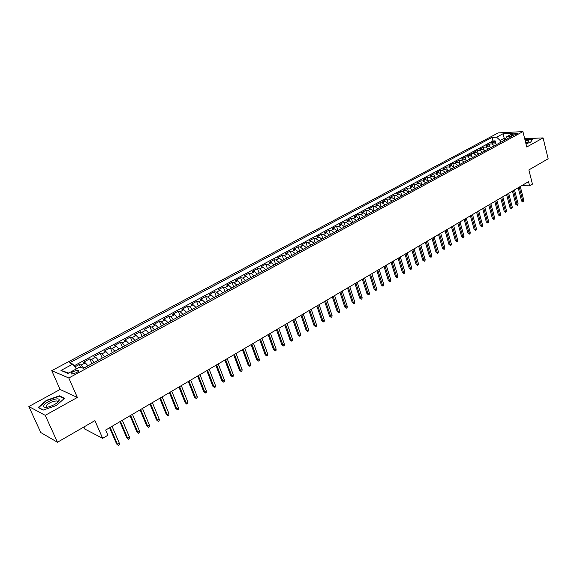 <?xml version="1.0" encoding="UTF-8"?>
<svg xmlns="http://www.w3.org/2000/svg" width="577" height="577" viewBox="0 0 577 577"><rect width="100%" height="100%" fill="white"/><g stroke="black" fill="none" stroke-linecap="round" stroke-linejoin="round"><path stroke-width="0.87" d="M76.424 372.713C78.623 371.393 79.2 370.535 78.14 370.124L73.351 371.451C71.137 372.764 70.56 373.629 71.62 374.04L76.424 372.713M83.896 426.98L84.805 429.043L102.648 438.347L107.913 435.231L105.663 430.053L528.539 181.647L529.592 185.816L532.434 184.135L528.878 169.926L548.15 158.79L543.08 137.903L524.688 138.711M28.85 406.54L40.772 432.534L57.455 442.256L45.244 415.346L77.354 397.452L68.807 377.993L51.735 370.665L60.08 389.468L28.85 406.54L45.244 415.346M68.807 377.993L522.921 131.614L498.203 132.898L51.735 370.665M496.855 144.423L494.013 142.649L491.618 142.75L495.138 140.853L495.758 143.255M494.496 145.7L491.654 143.918L489.26 144.019L489.916 146.5M489.26 144.019L485.711 145.923L488.099 145.837L490.94 147.618M484.976 150.857L482.134 149.054L479.747 149.133L483.331 147.207L484.009 149.782M478.946 154.117L476.104 152.299L473.717 152.371L477.345 150.424L478.052 153.1M472.859 157.413L470.01 155.581L467.637 155.646L471.294 153.677L472.036 156.454M466.714 160.745L463.865 158.891L461.492 158.949L465.185 156.966L465.971 159.851M460.504 164.106L457.655 162.238L455.289 162.288L459.018 160.283L459.84 163.284M454.229 167.503L451.38 165.621L449.021 165.657L452.786 163.63L453.652 166.767M447.896 170.929L445.04 169.032L442.689 169.061L446.497 167.013L447.406 170.294M441.499 174.398L438.643 172.48L436.299 172.501L440.143 170.431L441.102 173.865M435.029 177.896L432.18 175.963L429.836 175.971L433.724 173.886L434.741 177.492M428.502 181.43L425.646 179.483L423.316 179.483L427.232 177.37L428.322 181.171M421.902 185.001L419.046 183.039L416.724 183.024L420.683 180.897L421.845 184.914M415.238 188.614L412.382 186.631L410.067 186.609L414.07 184.452L415.274 188.592M408.502 192.256L405.645 190.259L403.337 190.222L407.384 188.052L408.603 192.206M401.7 195.942L398.844 193.922L396.536 193.879L400.626 191.679L401.866 195.855M394.819 199.664L391.971 197.63L389.67 197.572L393.802 195.351L395.05 199.541M387.874 203.429L385.018 201.373L382.731 201.308L386.9 199.065L388.17 203.27M380.849 207.23L377.993 205.152L375.714 205.08L379.933 202.808L381.217 207.035M373.752 211.074L370.896 208.975L368.631 208.888L372.886 206.595L374.192 210.836M366.575 214.961L363.726 212.841L361.462 212.74L365.768 210.425L367.095 214.68M359.327 218.885L356.478 216.75L354.22 216.635L358.577 214.298L359.918 218.568M351.999 222.852L349.143 220.695L346.907 220.573L351.306 218.207L352.662 222.498M344.584 226.869L341.735 224.691L339.507 224.547L343.957 222.159L345.327 226.465M337.098 230.923L334.249 228.723L332.027 228.571L336.521 226.155L337.92 230.475M329.525 235.027L326.676 232.805L324.469 232.639L329.013 230.194L330.426 234.536M321.865 239.166L319.023 236.923L316.823 236.75L321.418 234.276L322.853 238.633M314.126 243.364L311.277 241.099L309.092 240.905L313.744 238.409L315.193 242.78M306.293 247.605L303.452 245.312L301.281 245.11L305.976 242.578L307.447 246.978M298.374 251.889L295.539 249.581L293.376 249.358L298.129 246.805L299.622 251.211M290.368 256.224L287.534 253.887L285.384 253.656L290.188 251.067L291.702 255.503M282.268 260.609L279.434 258.251L277.299 257.998L282.16 255.387L283.696 259.838M274.075 265.045L271.248 262.665L269.127 262.398L274.046 259.751L275.597 264.223M265.795 269.531L262.968 267.122L260.862 266.841L265.831 264.172L267.411 268.658M257.407 274.068L254.587 271.637L252.495 271.341L257.522 268.637L259.123 273.137M248.932 278.662L246.112 276.203L244.035 275.893L249.127 273.152L250.75 277.681M240.349 283.307L237.536 280.826L235.474 280.494L240.623 277.725L242.268 282.268M231.673 288.01L228.86 285.5L226.819 285.153L232.026 282.348L233.692 286.913M222.888 292.763L220.082 290.231L218.056 289.863L223.328 287.029L225.016 291.609M213.995 297.573L211.204 295.013L209.191 294.631L214.521 291.76L216.238 296.362M205.001 302.449L202.21 299.86L200.219 299.456L205.614 296.549L207.359 301.172M195.899 307.375L193.115 304.757L191.138 304.339L196.598 301.403L198.365 306.041M186.681 312.366L183.904 309.719L181.95 309.279L187.475 306.308L189.27 310.967M177.355 317.415L174.586 314.739L172.646 314.277L178.243 311.27L180.06 315.951M167.914 322.529L165.152 319.824L163.233 319.341L168.895 316.297L170.742 320.992M158.358 327.707L155.595 324.966L153.706 324.469L159.44 321.382L161.308 326.106M148.678 332.943L145.931 330.181L144.055 329.655L149.861 326.539L151.758 331.277M138.877 338.252L136.136 335.453L134.29 334.912L140.161 331.753L142.093 336.506M128.952 343.625L126.219 340.798L124.394 340.228L130.344 337.026L132.306 341.808M118.905 349.063L116.179 346.207L114.376 345.616L120.405 342.377L122.396 347.174M108.728 354.574L106.017 351.681L104.235 351.068L110.337 347.787L112.356 352.612M98.422 360.156L95.717 357.228L93.964 356.593L100.146 353.268L102.194 358.115M87.978 365.811L85.281 362.854L83.557 362.19L89.817 358.822L91.902 363.69M512.903 134.095L511.071 135.573L515.838 134.578L517.67 133.107L512.903 134.095L513.256 135.472M504.709 140.168L504.219 138.264L500.136 140.471L496.617 137.196L492.03 137.413L69.55 362.839L72.789 364.116L60.974 370.448L68.036 373.413L79.979 366.965L83.369 368.306L511.482 136.497L506.743 136.72L505.084 139.966M496.617 137.196L503.029 133.763L513.177 133.251L506.743 136.72M495.138 140.853L492.946 140.954L74.072 365.832M83.759 368.09L81.076 365.118L79.359 364.448L74.844 366.871M89.817 358.822L91.555 359.471L94.26 362.406M100.146 353.268L101.913 353.896L104.617 356.802M110.337 347.787L112.133 348.385L114.852 351.263M120.405 342.377L122.223 342.954L124.949 345.789M130.344 337.026L132.183 337.581L134.924 340.394M140.161 331.753L142.029 332.28L144.769 335.057M149.861 326.539L151.744 327.044L154.499 329.792M159.44 321.382L161.344 321.872L164.106 324.591M168.895 316.297L170.821 316.766L173.59 319.456M178.243 311.27L180.19 311.717L182.967 314.378M187.475 306.308L189.444 306.733L192.228 309.366M196.598 301.403L198.582 301.807L201.373 304.411M205.614 296.549L207.619 296.946L210.41 299.513M214.521 291.76L216.541 292.135L219.347 294.681M223.328 287.029L225.362 287.382L228.167 289.899M232.026 282.348L234.082 282.687L236.887 285.182M240.623 277.725L242.693 278.049L245.513 280.516M249.127 273.152L251.211 273.462L254.031 275.9M257.522 268.637L259.628 268.925L262.448 271.341M265.831 264.172L267.944 264.439L270.772 266.834M274.046 259.751L276.174 260.011L279.001 262.376M282.16 255.387L284.302 255.633L287.137 257.969M290.188 251.067L292.344 251.298L295.186 253.62M298.129 246.805L300.3 247.014L303.134 249.307M305.976 242.578L308.161 242.78L311.003 245.052M313.744 238.409L315.936 238.589L318.778 240.84M321.418 234.276L323.625 234.45L326.474 236.678M329.013 230.194L331.227 230.353L334.076 232.56M336.521 226.155L338.749 226.299L341.598 228.485M343.957 222.159L346.193 222.289L349.042 224.453M351.306 218.207L353.55 218.322L356.406 220.472M358.577 214.298L360.834 214.399L363.69 216.526M365.768 210.425L368.039 210.518L370.896 212.624M372.886 206.595L375.165 206.681L378.022 208.766M379.933 202.808L382.219 202.88L385.075 204.943M386.9 199.065L389.194 199.123L392.05 201.164M393.802 195.351L396.103 195.401L398.959 197.428M400.626 191.679L402.934 191.715L405.79 193.728M407.384 188.052L409.699 188.073L412.555 190.064M414.07 184.452L416.392 184.467L419.248 186.443M420.683 180.897L423.013 180.897L425.869 182.859M427.232 177.37L429.577 177.37L432.425 179.303M433.724 173.886L436.068 173.872L438.917 175.79M440.143 170.431L442.494 170.41L445.343 172.314M446.497 167.013L448.856 166.984L451.704 168.866M452.786 163.63L455.152 163.587L458.001 165.462M459.018 160.283L461.384 160.226L464.233 162.087M465.185 156.966L467.558 156.901L470.406 158.74M471.294 153.677L473.674 153.612L476.515 155.429M477.345 150.424L479.725 150.352L482.567 152.155M483.331 147.207L485.719 147.121L488.56 148.909M500.627 142.382L500.136 140.471M102.648 438.347L94.916 420.619L57.455 442.256M522.921 131.614L526.758 147.005L543.08 137.903M521.536 185.758L529.592 185.816M505.993 138.184L504.219 138.264L503.029 133.763M492.946 140.954L492.03 137.413M79.359 364.448L80.542 367.188M72.789 364.116L76.366 368.912M60.974 370.448L68.713 373.045M525.964 143.824L530.725 142.187L532.383 139.331L524.926 139.656M77.354 397.452L60.08 389.468M43.145 410.11L56.474 405.443L64.523 398.274L59.381 395.815L46.362 400.366L38.176 407.485L43.145 410.11M532.167 139.706L524.926 139.648M58.775 401.13L58.234 401.318M57.714 401.498L57.217 401.671M46.521 400.726L46.362 400.366M59.662 396.449L59.381 395.815M518.189 187.727L521.565 200.911L522.776 200.94L519.242 187.107M523.801 200.327L523.007 201.871L522.776 200.94L523.801 200.327L520.274 186.501M523.007 201.871L522.329 201.856L521.565 200.911M525.827 143.291L528.806 141.581C529.26 140.68 528.063 140.427 525.214 140.817M527.746 142.411L525.496 141.942M532.145 139.598L530.609 142.23M59.135 400.402L59.179 400.229C60.232 396.262 44.768 401.816 43.765 405.775C43.47 407.312 45.049 407.701 48.511 406.951C54.079 405.234 57.621 403.049 59.135 400.402M57.455 402.53L57.736 401.895L56.885 400.928C52.255 401.217 48.648 402.934 46.073 406.093L47.047 407.239M43.369 410.031L38.681 407.557L46.607 400.654L59.229 396.24L64.155 398.599M512.419 191.117L515.831 204.352L517.042 204.388L513.465 190.497M518.081 203.76L517.857 204.972L517.28 205.311L517.042 204.388L518.081 203.76L514.511 189.883M517.28 205.311L515.831 204.352M506.592 194.536L510.046 207.821L511.258 207.864L507.637 193.922M512.304 207.237L511.503 208.795L511.258 207.864L512.304 207.237L508.69 193.302M511.503 208.795L510.046 207.821M500.706 197.998L504.211 211.326L505.416 211.37L501.752 197.384M506.469 210.735L506.253 211.954L505.668 212.3L505.416 211.37L506.469 210.735L502.812 196.757M505.668 212.3L504.211 211.326M494.77 201.481L498.312 214.868L499.516 214.918L495.802 200.875M500.584 214.276L500.367 215.495L499.776 215.848L499.516 214.918L500.584 214.276L496.876 200.248M499.776 215.848L498.312 214.868M488.769 205.008L492.361 218.438L493.559 218.495L489.801 204.402M494.64 217.846L494.424 219.072L493.825 219.426L493.559 218.495L494.64 217.846L490.883 203.768M493.825 219.426L492.361 218.438M482.711 208.571L486.346 222.051L487.543 222.109L483.735 207.965M488.632 221.453L488.416 222.679L487.817 223.047L487.543 222.109L488.632 221.453L484.831 207.323M487.817 223.047L486.346 222.051M476.588 212.163L480.273 225.694L481.47 225.758L477.612 211.564M482.567 225.102L482.358 226.328L481.745 226.696L481.47 225.758L482.567 225.102L478.715 210.915M481.745 226.696L480.273 225.694M470.406 215.791L474.135 229.379L475.333 229.444L471.423 215.199M476.443 228.78L476.234 230.014L475.614 230.382L475.333 229.444L476.443 228.78L472.541 214.543M475.614 230.382L474.135 229.379M464.168 219.462L467.947 233.094L469.137 233.166L465.177 218.863M470.255 232.495L470.046 233.735L469.426 234.111L469.137 233.166L470.255 232.495L466.303 218.207M469.426 234.111L467.947 233.094M457.857 223.169L461.687 236.851L462.877 236.931L458.866 222.578M464.009 236.253L463.8 237.493L463.172 237.868L462.877 236.931L464.009 236.253L460.006 221.907M463.172 237.868L461.687 236.851M451.488 226.905L455.368 240.645L456.551 240.732L452.491 226.321M457.698 240.039L457.489 241.287L456.854 241.669L456.551 240.732L457.698 240.039L453.645 225.643M456.854 241.669L455.368 240.645M445.055 230.692L448.978 244.475L450.168 244.569L446.05 230.1M451.322 243.876L451.12 245.124L450.478 245.513L450.168 244.569L451.322 243.876L447.211 229.422M450.478 245.513L448.978 244.475M438.549 234.507L442.53 248.348L443.713 248.442L439.544 233.923M444.881 247.742L444.679 248.997L444.03 249.387L443.713 248.442L444.881 247.742L440.72 233.238M444.03 249.387L442.53 248.348M431.978 238.366L436.017 252.257L437.193 252.358L432.966 237.789M438.369 251.651L438.174 252.914L437.517 253.31L437.193 252.358L438.369 251.651L434.156 237.089M437.517 253.31L436.017 252.257M425.343 242.268L429.432 256.21L430.608 256.318L426.324 241.691M431.798 255.604L431.603 256.866L430.94 257.263L430.608 256.318L431.798 255.604L427.528 240.984M430.94 257.263L429.432 256.21M418.635 246.206L422.782 260.198L423.951 260.314L419.609 245.636M425.155 259.592L424.961 260.862L424.29 261.266L423.951 260.314L425.155 259.592L420.828 244.922M424.29 261.266L422.782 260.198M411.863 250.187L416.06 264.237L417.229 264.36L412.829 249.617M418.44 263.624L418.253 264.901L417.575 265.305L417.229 264.36L418.44 263.624L414.055 248.896M417.575 265.305L416.06 264.237M405.018 254.205L409.266 268.312L410.427 268.442L405.977 253.642M411.661 267.699L411.473 268.983L410.788 269.394L410.427 268.442L411.661 267.699L407.218 252.914M410.788 269.394L409.266 268.312M398.094 258.272L402.4 272.431L403.561 272.568L399.046 257.71M404.802 271.817L404.621 273.101L403.929 273.52L403.561 272.568L404.802 271.817L400.301 256.974M403.929 273.52L402.4 272.431M391.098 262.384L395.469 276.592L396.623 276.736L392.05 261.828M397.878 275.979L397.697 277.27L396.998 277.688L396.623 276.736L397.878 275.979L393.312 261.078M396.998 277.688L395.469 276.592M384.03 266.531L388.458 280.797L389.612 280.949L384.974 265.983M390.874 280.184L390.694 281.482L389.994 281.908L389.612 280.949L390.874 280.184L386.251 265.232M389.994 281.908L388.458 280.797M376.889 270.728L381.375 285.052L382.522 285.211L377.82 270.18M383.799 284.439L383.626 285.738L382.912 286.163L382.522 285.211L383.799 284.439L379.111 269.423M382.912 286.163L381.375 285.052M369.662 274.977L374.213 289.351L375.353 289.517L370.593 274.428M376.651 288.738L376.478 290.036L375.757 290.469L375.353 289.517L376.651 288.738L371.898 273.664M375.757 290.469L374.213 289.351M362.363 279.261L366.972 293.693L368.112 293.866L363.279 278.72M369.417 293.08L369.251 294.385L368.523 294.825L368.112 293.866L369.417 293.08L364.599 277.948M368.523 294.825L366.972 293.693M354.985 283.595L359.651 298.085L360.791 298.266L355.894 283.062M362.111 297.472L361.945 298.785L361.209 299.225L360.791 298.266L362.111 297.472L357.228 282.276M361.209 299.225L359.651 298.085M347.52 287.981L352.258 302.528L353.384 302.716L348.421 287.454M354.725 301.908L354.559 303.228L353.816 303.675L353.384 302.716L354.725 301.908L349.77 286.661M353.816 303.675L352.258 302.528M339.976 292.409L344.779 307.014L345.904 307.209L340.87 291.89M347.253 306.394L347.094 307.721L346.344 308.168L345.904 307.209L347.253 306.394L342.233 291.082M346.344 308.168L344.779 307.014M332.352 296.895L337.213 311.551L338.331 311.753L333.232 296.376M339.702 310.931L339.543 312.258L338.786 312.72L338.331 311.753L339.702 310.931L334.617 295.561M338.786 312.72L337.213 311.551M324.635 301.425L329.568 316.146L330.686 316.355L325.507 300.913M332.063 315.518L331.912 316.852L331.14 317.314L330.686 316.355L332.063 315.518L326.907 300.09M331.14 317.314L329.568 316.146M316.838 306.005L321.836 320.783L322.947 321L317.703 305.5M324.346 320.163L324.195 321.497L323.416 321.966L322.947 321L324.346 320.163L319.11 304.67M323.416 321.966L321.836 320.783M308.947 310.642L314.018 325.471L315.121 325.702L309.806 310.137M316.535 324.851L316.384 326.193L315.605 326.669L315.121 325.702L316.535 324.851L311.234 309.301M315.605 326.669L314.018 325.471M300.97 315.33L306.113 330.217L307.209 330.455L301.814 314.833M308.637 329.597L308.493 330.946L307.7 331.422L307.209 330.455L308.637 329.597L303.257 313.982M307.7 331.422L306.113 330.217M292.9 320.069L298.114 335.021L299.203 335.266L293.736 319.579M300.653 334.393L300.509 335.749L299.708 336.232L299.203 335.266L300.653 334.393L295.193 318.72M299.708 336.232L298.114 335.021M284.735 324.865L290.029 339.875L291.111 340.127L285.565 324.375M292.575 339.247L292.438 340.603L291.623 341.094L291.111 340.127L292.575 339.247L287.043 323.509M291.623 341.094L290.029 339.875M276.477 329.712L281.843 344.786L282.925 345.046L277.292 329.236M284.403 344.159L284.266 345.522L283.444 346.012L282.925 345.046L284.403 344.159L278.792 328.356M283.444 346.012L281.843 344.786M268.125 334.617L273.57 349.749L274.638 350.023L268.932 334.148M276.138 349.121L276.008 350.491L275.171 350.989L274.638 350.023L276.138 349.121L270.44 333.261M275.171 350.989L273.57 349.749M259.672 339.586L265.196 354.776L266.257 355.057L260.465 339.117M267.771 354.148L267.649 355.519L266.805 356.023L266.257 355.057L267.771 354.148L262.001 338.216M266.805 356.023L265.196 354.776M251.125 344.606L256.729 359.86L257.782 360.156L251.904 344.144M259.311 359.233L259.188 360.611L258.337 361.123L257.782 360.156L259.311 359.233L253.454 343.236M258.337 361.123L256.729 359.86M242.47 349.691L248.153 365.003L249.199 365.306L243.242 349.236M250.75 364.375L250.634 365.753L249.776 366.272L249.199 365.306L250.75 364.375L244.807 348.313M249.776 366.272L248.153 365.003M233.714 354.833L239.484 370.21L240.522 370.521L234.478 354.386M242.095 369.576L241.979 370.968L241.107 371.487L240.522 370.521L242.095 369.576L236.065 353.456M241.107 371.487L239.484 370.21M224.857 360.034L230.706 375.476L231.738 375.8L225.607 359.601M233.324 374.841L233.216 376.233L232.336 376.767L231.738 375.8L233.324 374.841L227.208 358.656M232.336 376.767L230.706 375.476M215.892 365.306L221.828 380.806L222.852 381.137L216.627 364.873M224.46 380.171L224.352 381.57L223.458 382.111L222.852 381.137L224.46 380.171L218.25 363.921M223.458 382.111L221.828 380.806M206.818 370.636L212.841 386.201L213.851 386.547L207.532 370.21M215.481 385.566L215.38 386.972L214.478 387.513L213.851 386.547L215.481 385.566L209.177 369.244M214.478 387.513L212.841 386.201M197.63 376.031L203.746 391.66L204.748 392.014L198.337 375.613M206.393 391.026L206.299 392.432L205.383 392.987L204.748 392.014L206.393 391.026L200.003 374.639M205.383 392.987L203.746 391.66M188.333 381.491L194.536 397.185L195.531 397.553L189.025 381.087M197.197 396.55L197.103 397.964L196.18 398.519L195.531 397.553L197.197 396.55L190.706 380.099M196.18 398.519L194.536 397.185M178.913 387.023L185.217 402.782L186.198 403.157L179.591 386.626M187.886 402.147L187.799 403.561L186.861 404.131L186.198 403.157L187.886 402.147L181.301 385.624M186.861 404.131L185.217 402.782M169.386 392.62L175.776 408.444L176.75 408.833L170.049 392.23M178.459 407.809L178.38 409.23L177.435 409.8L176.75 408.833L178.459 407.809L171.773 391.22M177.435 409.8L175.776 408.444M159.735 398.289L166.226 414.178L167.186 414.582L160.384 397.914M168.917 413.543L168.845 414.971L167.885 415.548L167.186 414.582L168.917 413.543L162.13 396.882M167.885 415.548L166.226 414.178M149.962 404.03L156.547 419.984L157.499 420.402L150.597 403.662M159.252 419.349L159.187 420.784L158.213 421.369L157.499 420.402L159.252 419.349L152.364 402.623M158.213 421.369L156.547 419.984M140.067 409.843L146.753 425.862L147.698 426.295L140.68 409.482M149.472 425.227L149.407 426.663L148.426 427.261L147.698 426.295L149.472 425.227L142.476 408.429M148.426 427.261L146.753 425.862M130.041 415.736L136.836 431.812L137.766 432.26L130.64 415.382M139.562 431.178L139.504 432.62L138.509 433.226L137.766 432.26L139.562 431.178L132.458 414.315M138.509 433.226L136.836 431.812M119.893 421.693L126.789 437.842L127.705 438.304L120.478 421.354M129.529 437.207L129.479 438.657L128.469 439.263L127.705 438.304L129.529 437.207L122.317 420.272M128.469 439.263L126.789 437.842M109.608 427.737L116.612 443.951L117.52 444.42L110.178 427.406M119.367 443.316L119.316 444.773L118.292 445.386L117.52 444.42L119.367 443.316L112.039 426.309M118.292 445.386L116.612 443.951M491.654 143.918L494.013 142.649M81.076 365.118L85.281 362.854M91.555 359.471L95.717 357.228M101.913 353.896L106.017 351.681M112.133 348.385L116.179 346.207M122.223 342.954L126.219 340.798M132.183 337.581L136.136 335.453M142.029 332.28L145.931 330.181M151.744 327.044L155.595 324.966M161.344 321.872L165.152 319.824M170.821 316.766L174.586 314.739M180.19 311.717L183.904 309.719M189.444 306.733L193.115 304.757M198.582 301.807L202.21 299.86M207.619 296.946L211.204 295.013M216.541 292.135L220.082 290.231M225.362 287.382L228.86 285.5M234.082 282.687L237.536 280.826M242.693 278.049L246.112 276.203M251.211 273.462L254.587 271.637M259.628 268.925L262.968 267.122M267.944 264.439L271.248 262.665M276.174 260.011L279.434 258.251M284.302 255.633L287.534 253.887M292.344 251.298L295.539 249.581M300.3 247.014L303.452 245.312M308.161 242.78L311.277 241.099M315.936 238.589L319.023 236.923M323.625 234.45L326.676 232.805M331.227 230.353L334.249 228.723M338.749 226.299L341.735 224.691M346.193 222.289L349.143 220.695M353.55 218.322L356.478 216.75M360.834 214.399L363.726 212.841M368.039 210.518L370.896 208.975M375.165 206.681L377.993 205.152M382.219 202.88L385.018 201.373M389.194 199.123L391.971 197.63M396.103 195.401L398.844 193.922M402.934 191.715L405.645 190.259M409.699 188.073L412.382 186.631M416.392 184.467L419.046 183.039M423.013 180.897L425.646 179.483M429.577 177.37L432.18 175.963M436.068 173.872L438.643 172.48M442.494 170.41L445.04 169.032M448.856 166.984L451.38 165.621M455.152 163.587L457.655 162.238M461.384 160.226L463.865 158.891M467.558 156.901L470.01 155.581M473.674 153.612L476.104 152.299M479.725 150.352L482.134 149.054M485.719 147.121L488.099 145.837M511.842 135.667L511.619 134.787M78.544 371.047L78.14 370.124M528.15 142.158L528.806 141.581M527.674 142.454L527.573 142.065M57.736 401.895L59.179 400.229M57.541 402.393L56.885 400.928"/></g></svg>
